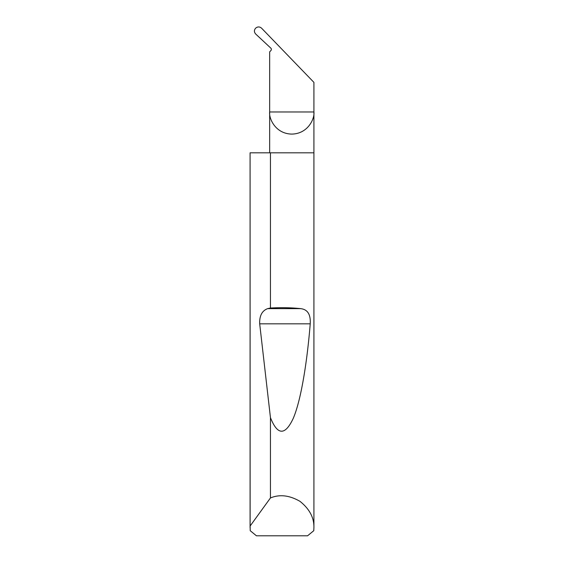 <?xml version="1.0" encoding="UTF-8"?>
<svg xmlns="http://www.w3.org/2000/svg" width="564" height="564" viewBox="0 0 564 564"><rect width="100%" height="100%" fill="white"/><g stroke="black" fill="none" stroke-linecap="round" stroke-linejoin="round"><path stroke-width="0.85" d="M313.915 527.714L313.774 530.696L307.563 535.8L256.437 535.8L250.226 530.696L250.127 526.015L270.445 497.963C279.61 494.127 289.473 495.27 300.027 501.375C309.544 509.003 314.169 517.78 313.915 527.714L313.915 111.968L269.662 111.968L269.662 51.874L270.903 50.534A1.699 1.699 0 0 0 270.819 48.13L255.718 34.044C254.026 32.113 253.99 30.167 255.612 28.2C257.635 26.529 259.637 26.536 261.611 28.221L313.915 82.379L313.915 111.968C314.804 118.44 308.163 133.795 291.785 134.091C275.408 133.795 268.767 118.44 269.662 111.968L269.662 152.816M270.445 308.022C281.14 307.429 291.193 307.627 300.605 308.628C307.591 309.396 310.799 314.465 310.228 323.821C307.006 363.42 300.838 400.877 293.167 418.551C285.053 435.718 277.481 435.408 270.445 417.621L259.687 323.821C259.384 315.777 262.048 310.715 267.681 308.628L270.445 308.022L270.445 152.816L313.915 152.816M270.445 497.963L270.445 417.621M250.085 527.714L250.085 152.816L250.127 526.015M270.445 152.816L250.127 152.816M267.681 308.628L300.605 308.628M259.687 323.821L310.228 323.821"/></g></svg>
